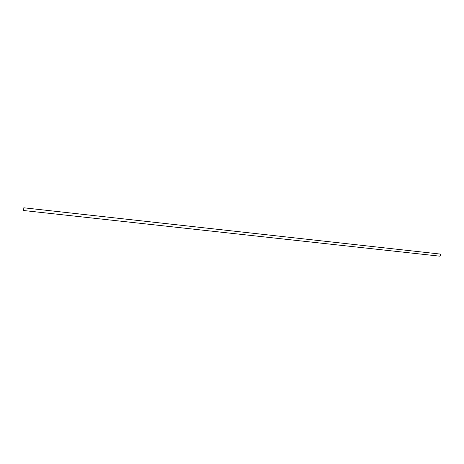 <?xml version="1.0" encoding="UTF-8"?>
<svg xmlns="http://www.w3.org/2000/svg" width="464" height="464" viewBox="0 0 464 464"><rect width="100%" height="100%" fill="white"/><g stroke="black" fill="none" stroke-linecap="round" stroke-linejoin="round"><path stroke-width="0.7" d="M23.623 210.523L23.919 207.808L23.623 210.523L439.988 256.192L440.8 255.165L440.22 254.063L440.794 255.206L439.953 256.186M23.763 207.843L23.78 210.488L23.763 207.843M440.22 254.063L23.919 207.808"/></g></svg>

